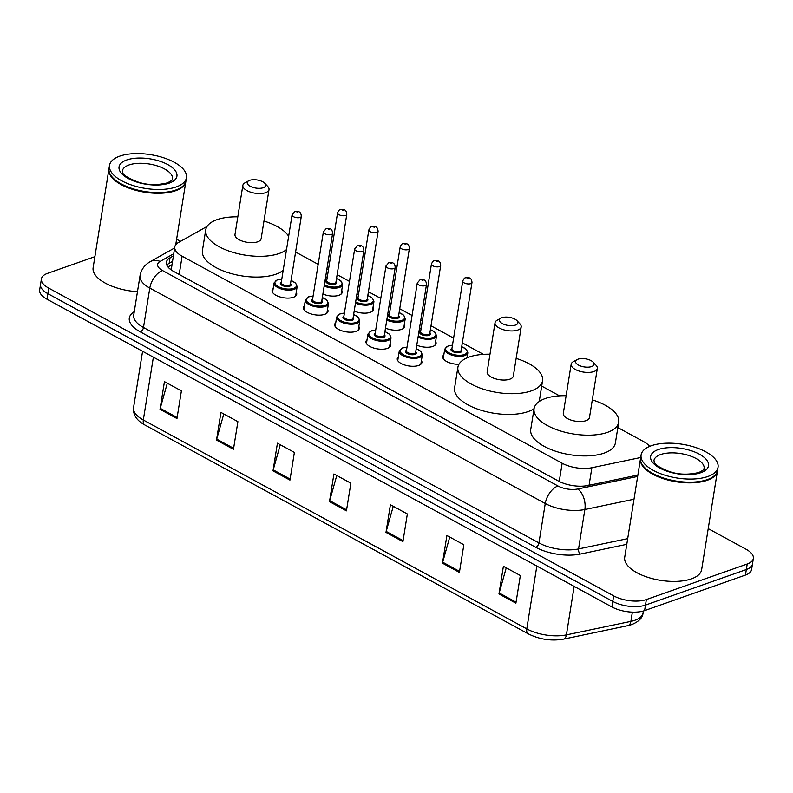 <?xml version="1.0" encoding="UTF-8"?>
<svg xmlns="http://www.w3.org/2000/svg" width="793" height="793" viewBox="0 0 793 793"><rect width="100%" height="100%" fill="white"/><g stroke="black" fill="none" stroke-linecap="round" stroke-linejoin="round"><path stroke-width="1.19" d="M421.43 360.528A12.47 5.462 -170.9 0 1 421.896 362.52A12.47 5.462 -170.9 0 1 418.625 365.474A12.47 5.462 -170.9 0 1 404.668 364.988A12.47 5.462 -170.9 0 1 397.273 358.585A12.47 5.462 -170.9 0 1 398.344 356.83M390.136 343.478A12.47 5.462 -170.9 0 1 390.602 345.48A12.47 5.462 -170.9 0 1 387.331 348.424A12.47 5.462 -170.9 0 1 373.374 347.939A12.47 5.462 -170.9 0 1 365.979 341.535A12.47 5.462 -170.9 0 1 367.05 339.781M358.832 326.429A12.47 5.462 -170.9 0 1 359.308 328.431A12.47 5.462 -170.9 0 1 356.027 331.375A12.47 5.462 -170.9 0 1 342.08 330.889A12.47 5.462 -170.9 0 1 334.686 324.486A12.47 5.462 -170.9 0 1 335.756 322.731M327.539 309.379A12.47 5.462 -170.9 0 1 328.005 311.381A12.47 5.462 -170.9 0 1 324.733 314.325A12.47 5.462 -170.9 0 1 310.787 313.84A12.47 5.462 -170.9 0 1 303.382 307.436A12.47 5.462 -170.9 0 1 304.453 305.682M296.245 292.33A12.47 5.462 -170.9 0 1 296.711 294.332A12.47 5.462 -170.9 0 1 293.44 297.286A12.47 5.462 -170.9 0 1 279.483 296.79A12.47 5.462 -170.9 0 1 272.088 290.387A12.47 5.462 -170.9 0 1 273.159 288.632M341.724 290.337A12.47 5.462 -170.9 0 1 342.199 292.339A12.47 5.462 -170.9 0 1 338.918 295.293A12.47 5.462 -170.9 0 1 322.9 294.015M373.027 307.387A12.47 5.462 -170.9 0 1 373.493 309.389A12.47 5.462 -170.9 0 1 370.222 312.343A12.47 5.462 -170.9 0 1 354.193 311.064M458.939 364.304A12.47 5.462 -170.9 0 1 442.752 356.592A12.47 5.462 -170.9 0 1 443.822 354.838M435.615 341.486A12.47 5.462 -170.9 0 1 436.081 343.488A12.47 5.462 -170.9 0 1 432.809 346.442A12.47 5.462 -170.9 0 1 416.781 345.163M404.321 324.436A12.47 5.462 -170.9 0 1 404.787 326.438A12.47 5.462 -170.9 0 1 401.516 329.392A12.47 5.462 -170.9 0 1 385.487 328.114M207.062 226.421L178.445 242.509A23.374 10.25 9.1 0 0 174.787 246.94L171.328 269.184A23.374 18.398 60.6 0 0 170.039 269.025M649.606 446.39A23.374 10.25 9.1 0 0 643.668 441.651L617.856 427.586M174.787 246.94A23.374 10.25 9.1 0 0 182.112 256.198L562.158 463.231A23.374 10.25 9.1 0 0 591.875 467.731L640.685 457.511M559.571 395.846L541.698 386.102M483.423 354.362L462.319 342.863M453.606 338.115L431.025 325.814M422.312 321.066L420.776 320.233M412.073 315.485L399.722 308.764M391.018 304.016L389.482 303.184M380.769 298.436L368.428 291.715M359.715 286.967L358.188 286.134M349.475 281.386L337.134 274.665M328.421 269.917L326.894 269.085M318.181 264.337L295.591 252.035M708.218 528.634L746.025 549.222A23.374 10.25 -170.9 0 1 753.35 558.47A23.374 10.25 -170.9 0 1 747.214 564.011L646.364 599.548A23.374 10.25 -170.9 0 1 613.663 595.87L48.75 288.137A23.374 10.25 -170.9 0 1 41.424 278.878A23.374 10.25 -170.9 0 1 47.56 273.347L94.892 256.664M176.571 239.427A23.374 10.25 -170.9 0 1 180.685 241.25M753.35 558.47L751.576 569.543A23.374 10.25 -170.9 0 1 745.44 575.074L644.59 610.62L645.482 605.089A23.374 10.25 -170.9 0 1 612.771 601.411L47.867 293.668A23.374 10.25 -170.9 0 1 40.532 284.419A23.374 10.25 -170.9 0 0 47.867 293.668L612.771 601.411A23.374 10.25 -170.9 0 0 645.482 605.089L746.322 569.543L645.482 605.089L646.364 599.548M752.468 564.011A23.374 10.25 -170.9 0 1 746.322 569.543A23.374 10.25 -170.9 0 0 752.468 564.011M173.35 255.921L170.049 257.775A23.374 10.25 9.1 0 0 166.391 262.205A23.374 10.25 9.1 0 0 173.717 271.464L558.331 480.984A23.374 10.25 9.1 0 0 588.039 485.485L637.879 475.047M166.827 265.12A23.374 10.25 -170.9 0 1 169.167 263.316L172.468 261.452M644.59 610.62A23.374 10.25 -170.9 0 1 611.889 606.942L46.975 299.199A23.374 10.25 -170.9 0 1 39.65 289.951L41.424 278.878M216.509 440.085L220.94 412.419L237.89 421.648L233.459 449.314L216.509 440.085A6.235 3.519 118.6 0 1 216.727 439.104L233.618 448.303M160.017 409.307L164.448 381.641L181.399 390.88L176.968 418.545L160.017 409.307A6.235 3.519 118.6 0 1 160.236 408.326L177.126 417.524M385.983 532.4L390.414 504.744L407.354 513.973L402.923 541.639L385.983 532.4A6.235 3.519 118.6 0 1 386.201 531.419L403.092 540.628M442.474 563.179L446.905 535.513L463.846 544.751L459.415 572.407L442.474 563.179A6.235 3.519 118.6 0 1 442.692 562.197L459.583 571.396M498.966 593.957L503.396 566.291L520.337 575.52L515.906 603.186L498.966 593.957A6.235 3.519 118.6 0 1 499.184 592.966L516.074 602.174M273 470.854L277.431 443.198L294.381 452.426L289.951 480.092L273 470.854A6.235 3.519 118.6 0 1 273.218 469.872L290.109 479.071M329.491 501.632L333.922 473.966L350.873 483.195L346.432 510.861L329.491 501.632A6.235 3.519 118.6 0 1 329.71 500.651L346.6 509.849M336.767 475.513L329.71 500.651M280.276 444.744L273.218 469.872M506.241 567.838L499.184 592.966M449.75 537.069L442.692 562.197M393.259 506.291L386.201 531.419M167.293 383.197L160.236 408.326M223.785 413.966L216.727 439.104M717.487 470.735A38.966 17.079 -170.9 0 1 717.437 471.082A38.966 17.079 -170.9 0 1 707.207 480.3A38.966 17.079 -170.9 0 1 663.602 478.774A38.966 17.079 -170.9 0 1 640.486 458.75A38.966 17.079 -170.9 0 1 640.556 458.413M717.437 471.082L701.646 569.632A38.966 17.079 -170.9 0 1 691.427 578.86A38.966 17.079 -170.9 0 1 647.822 577.324A38.966 17.079 -170.9 0 1 624.706 557.31L640.486 458.75M711.152 477.941A38.579 16.911 -170.9 0 1 710.964 478.04A38.579 16.911 -170.9 0 1 706.979 479.805A38.579 16.911 -170.9 0 1 644.461 467.394A38.579 16.911 -170.9 0 1 644.312 467.236M718.042 467.275L717.546 470.388A38.966 17.079 -170.9 0 1 711.341 477.832A38.966 17.079 -170.9 0 1 707.316 479.616A38.966 17.079 -170.9 0 1 644.164 467.077A38.966 17.079 -170.9 0 1 640.595 458.067L641.101 454.954A38.966 17.079 -170.9 0 1 651.331 445.725A38.966 17.079 -170.9 0 1 694.926 447.262A38.966 17.079 -170.9 0 1 718.042 467.275A38.966 17.079 -170.9 0 1 707.822 476.504A38.966 17.079 -170.9 0 1 664.217 474.967A38.966 17.079 -170.9 0 1 641.101 454.954M578.038 359.179A9.347 4.104 -170.9 0 1 593.194 362.193A9.347 4.104 -170.9 0 1 591.588 366.564A9.347 4.104 -170.9 0 1 579.108 365.395A9.347 4.104 -170.9 0 1 577.066 359.606A9.347 4.104 -170.9 0 1 578.038 359.179M593.194 362.193L596.128 365.365A13.243 5.809 -170.9 0 1 597.337 368.428A13.243 5.809 -170.9 0 1 593.858 371.56A13.243 5.809 -170.9 0 1 579.039 371.035A13.243 5.809 -170.9 0 1 571.178 364.235A13.243 5.809 -170.9 0 1 573.289 361.707L577.066 359.606M571.178 364.235L563.308 413.341A13.243 5.809 9.1 0 0 571.168 420.141A13.243 5.809 9.1 0 0 585.997 420.667A13.243 5.809 9.1 0 0 589.477 417.524L597.337 368.428M592.302 399.88A42.862 18.784 -170.9 0 1 618.718 422.213A42.862 18.784 -170.9 0 1 607.468 432.363A42.862 18.784 -170.9 0 1 559.501 430.668A42.862 18.784 -170.9 0 1 534.076 408.653A42.862 18.784 -170.9 0 1 545.326 398.512A42.862 18.784 -170.9 0 1 566.143 395.697M618.718 422.213L615.388 442.96A42.862 18.784 -170.9 0 1 604.137 453.11A42.862 18.784 -170.9 0 1 556.18 451.415A42.862 18.784 -170.9 0 1 530.745 429.4L534.076 408.653A42.862 18.784 -170.9 0 1 527.989 411.626A42.862 18.784 -170.9 0 1 480.023 409.931A42.862 18.784 -170.9 0 1 454.597 387.916L457.918 367.169A42.862 18.784 -170.9 0 1 469.169 357.028A42.862 18.784 -170.9 0 1 489.985 354.213M501.88 317.696A9.347 4.104 -170.9 0 1 517.036 320.709A9.347 4.104 -170.9 0 1 515.44 325.08A9.347 4.104 -170.9 0 1 502.96 323.911A9.347 4.104 -170.9 0 1 500.918 318.122A9.347 4.104 -170.9 0 1 501.88 317.696M517.036 320.709L519.98 323.881A13.243 5.809 -170.9 0 1 521.189 326.944A13.243 5.809 -170.9 0 1 517.71 330.076A13.243 5.809 -170.9 0 1 502.891 329.561A13.243 5.809 -170.9 0 1 495.03 322.751A13.243 5.809 -170.9 0 1 497.142 320.223L500.918 318.122M495.03 322.751L487.16 371.858A13.243 5.809 9.1 0 0 495.02 378.657A13.243 5.809 9.1 0 0 509.849 379.183A13.243 5.809 9.1 0 0 513.329 376.041L521.189 326.944M516.154 358.406A42.862 18.784 -170.9 0 1 542.561 380.729A42.862 18.784 -170.9 0 1 531.31 390.88A42.862 18.784 -170.9 0 1 483.353 389.185A42.862 18.784 -170.9 0 1 457.918 367.169M542.561 380.729L539.24 401.476A42.862 18.784 -170.9 0 1 539.24 401.486M249.706 180.318A9.347 4.104 -170.9 0 1 264.862 183.332A9.347 4.104 -170.9 0 1 263.266 187.703A9.347 4.104 -170.9 0 1 250.776 186.543A9.347 4.104 -170.9 0 1 248.744 180.745A9.347 4.104 -170.9 0 1 249.706 180.318M264.862 183.332L267.796 186.504A13.243 5.809 -170.9 0 1 269.015 189.567A13.243 5.809 -170.9 0 1 265.536 192.699A13.243 5.809 -170.9 0 1 250.707 192.184A13.243 5.809 -170.9 0 1 242.846 185.374A13.243 5.809 -170.9 0 1 244.958 182.846L248.744 180.745M242.846 185.374L234.986 234.48A13.243 5.809 9.1 0 0 242.846 241.28A13.243 5.809 9.1 0 0 257.675 241.806A13.243 5.809 9.1 0 0 261.145 238.673L269.015 189.567M286.521 249.547A42.862 18.784 -170.9 0 1 279.136 253.502A42.862 18.784 -170.9 0 1 231.169 251.807A42.862 18.784 -170.9 0 1 205.744 229.792A42.862 18.784 -170.9 0 1 216.995 219.651A42.862 18.784 -170.9 0 1 237.811 216.836M263.97 221.029A42.862 18.784 -170.9 0 1 288.652 236.264M283.2 270.294A42.862 18.784 -170.9 0 1 275.815 274.249A42.862 18.784 -170.9 0 1 227.849 272.564A42.862 18.784 -170.9 0 1 202.423 250.548L205.744 229.792M185.899 181.151A38.966 17.079 -170.9 0 1 185.859 181.498A38.966 17.079 -170.9 0 1 175.63 190.716A38.966 17.079 -170.9 0 1 132.025 189.19A38.966 17.079 -170.9 0 1 108.909 169.167A38.966 17.079 -170.9 0 1 108.968 168.83M179.575 188.357A38.579 16.911 -170.9 0 1 179.387 188.456A38.579 16.911 -170.9 0 1 175.402 190.221A38.579 16.911 -170.9 0 1 112.884 177.81A38.579 16.911 -170.9 0 1 112.735 177.652M186.464 177.691L185.968 180.804A38.966 17.079 -170.9 0 1 179.763 188.248A38.966 17.079 -170.9 0 1 175.739 190.033A38.966 17.079 -170.9 0 1 112.586 177.493A38.966 17.079 -170.9 0 1 109.018 168.483L109.513 165.37A38.966 17.079 -170.9 0 1 119.743 156.142A38.966 17.079 -170.9 0 1 163.348 157.678A38.966 17.079 -170.9 0 1 186.464 177.691A38.966 17.079 -170.9 0 1 176.234 186.92A38.966 17.079 -170.9 0 1 132.629 185.384A38.966 17.079 -170.9 0 1 109.513 165.37M137.476 291.695A38.966 17.079 -170.9 0 1 93.118 267.727L108.909 169.167M589.06 485.276L591.875 467.731M559.243 481.46L562.158 463.231M179.198 274.447L182.112 256.198M626.777 544.335L580.327 554.069A35.07 15.374 -170.9 0 1 535.761 547.309L140.302 331.88A35.07 15.374 -170.9 0 1 134.275 311.669M613.663 595.87L611.889 606.942M747.214 564.011L745.44 575.074M48.75 288.137L46.975 299.199M634.004 499.223L584.867 509.512L578.553 548.934L627.689 538.645M173.697 253.76L160.077 261.422A15.582 6.83 9.1 0 0 162.515 270.542L557.975 485.97A15.582 6.83 9.1 0 0 577.79 488.974A15.582 9.209 78.2 0 1 584.867 509.512A31.175 13.669 -170.9 0 1 545.257 503.505L538.943 542.927A31.175 13.669 9.1 0 0 578.553 548.934A3.896 2.3 -101.8 0 0 580.327 554.069M557.975 485.97A15.582 8.792 118.6 0 0 545.257 503.505L149.798 288.077L143.483 327.499L538.943 542.927A3.896 2.201 -61.4 0 1 535.761 547.309M162.515 270.542A15.582 8.792 118.6 0 0 149.798 288.077A31.175 13.669 -170.9 0 1 140.024 275.746L133.71 315.168A31.175 13.669 9.1 0 0 143.483 327.499A3.896 2.201 -61.4 0 1 140.302 331.88M577.79 488.974L637.661 476.434M174.629 247.941L150.214 261.67A15.582 12.262 60.6 0 1 160.077 261.422M169.167 263.316L170.049 257.775M536.841 566.063L526.78 628.889A7.791 4.401 118.6 0 0 528.307 633.875L144.841 424.979A7.791 4.401 -61.4 0 1 143.315 419.993L526.78 628.889A31.175 13.669 9.1 0 0 566.4 634.886L630.881 621.385A31.175 13.669 9.1 0 0 634.876 620.285A31.175 13.669 9.1 0 0 643.054 612.91L643.361 611.006M643.054 612.91C642.746 617.628 638.999 621.514 631.813 624.557L627.828 625.657A7.791 4.609 78.2 0 0 630.881 621.385L632.368 612.127M144.841 424.979C136.634 420.498 132.867 414.719 133.551 407.652A31.175 13.669 9.1 0 0 143.315 419.993L153.376 357.167M574.162 586.394L566.4 634.886A7.791 4.609 78.2 0 1 563.347 639.168C551.194 641.2 539.508 639.436 528.307 633.875M660.599 454.538A25.406 11.142 -170.9 0 1 689.038 455.539A25.406 11.142 -170.9 0 1 704.105 468.594C702.866 469.268 707.009 468.296 698.97 472.469C688.037 475.037 677.975 474.66 668.777 471.32C650.488 463.915 654.988 461.457 653.928 460.555A25.406 11.142 -170.9 0 1 660.599 454.538M658.329 449.542A29.301 12.847 -170.9 0 1 699.327 454.151A29.301 12.847 -170.9 0 1 700.814 472.687A29.301 12.847 -170.9 0 1 659.816 468.078A29.301 12.847 -170.9 0 1 658.329 449.542M129.021 164.954A25.406 11.142 -170.9 0 1 157.45 165.955A25.406 11.142 -170.9 0 1 172.527 179.01C171.278 179.684 175.431 178.712 167.382 182.886C156.459 185.453 146.388 185.076 137.189 181.736C118.91 174.331 123.411 171.873 122.35 170.971A25.406 11.142 -170.9 0 1 129.021 164.954M126.751 159.958A29.301 12.847 -170.9 0 1 167.739 164.567A29.301 12.847 -170.9 0 1 169.236 183.104A29.301 12.847 -170.9 0 1 128.238 178.494A29.301 12.847 -170.9 0 1 126.751 159.958M467.018 357.871L467.83 352.806A11.687 5.125 -170.9 0 1 464.757 355.571A11.687 5.125 -170.9 0 1 451.683 355.105A11.687 5.125 -170.9 0 1 444.744 349.108L448.114 345.907L452.476 345.163M452.466 345.252A10.914 4.778 9.1 0 0 448.491 345.956A10.914 4.778 9.1 0 0 449.046 352.855A10.914 4.778 9.1 0 0 464.301 354.57A10.914 4.778 9.1 0 0 461.695 346.739M461.209 349.782A5.452 2.389 -170.9 0 1 460.346 352.419A5.452 2.389 -170.9 0 1 453.001 351.705A5.452 2.389 -170.9 0 1 451.97 348.305M462.745 281.059L451.891 348.831A4.679 2.052 9.1 0 0 454.667 351.23A4.679 2.052 9.1 0 0 459.9 351.418A4.679 2.052 9.1 0 0 461.129 350.308L471.984 282.536A4.679 2.052 -170.9 0 1 470.755 283.636A4.679 2.052 -170.9 0 1 465.521 283.458A4.679 2.052 -170.9 0 1 462.745 281.059C463.776 278.769 464.698 277.689 465.501 277.808C467.563 277.808 471.557 276.37 471.984 282.536M467.355 278.026L468.485 278.64L467.355 278.026M435.01 345.242L436.537 335.756A11.687 5.125 -170.9 0 1 433.464 338.522A11.687 5.125 -170.9 0 1 418.07 337.164M418.248 336.063A10.914 4.778 9.1 0 0 433.008 337.521A10.914 4.778 9.1 0 0 430.401 329.69M429.915 332.733A5.452 2.389 -170.9 0 1 429.053 335.37A5.452 2.389 -170.9 0 1 421.707 334.656A5.452 2.389 -170.9 0 1 420.677 331.256M431.451 264.01L420.597 331.781A4.679 2.052 9.1 0 0 423.373 334.18A4.679 2.052 9.1 0 0 428.597 334.368A4.679 2.052 9.1 0 0 429.826 333.258L440.68 265.486A4.679 2.052 -170.9 0 1 439.461 266.597A4.679 2.052 -170.9 0 1 434.227 266.408A4.679 2.052 -170.9 0 1 431.451 264.01C432.482 261.72 433.394 260.639 434.207 260.768C436.269 260.758 440.264 259.321 440.68 265.486M436.061 260.976L437.191 261.591L436.061 260.976M421.172 328.213A10.914 4.778 9.1 0 0 419.477 328.361M403.716 328.193L405.233 318.707A11.687 5.125 -170.9 0 1 402.17 321.472A11.687 5.125 -170.9 0 1 386.776 320.114M386.944 319.014A10.914 4.778 9.1 0 0 401.714 320.471A10.914 4.778 9.1 0 0 399.107 312.64M398.621 315.693A5.452 2.389 -170.9 0 1 397.759 318.32A5.452 2.389 -170.9 0 1 390.414 317.606A5.452 2.389 -170.9 0 1 389.383 314.206M400.158 246.96L389.304 314.732A4.679 2.052 9.1 0 0 392.069 317.141A4.679 2.052 9.1 0 0 397.303 317.319A4.679 2.052 9.1 0 0 398.532 316.209L409.386 248.437A4.679 2.052 -170.9 0 1 408.157 249.547A4.679 2.052 -170.9 0 1 402.933 249.359A4.679 2.052 -170.9 0 1 400.158 246.96C401.179 244.67 402.101 243.59 402.913 243.719C404.975 243.719 408.96 242.271 409.386 248.437M404.757 243.927L405.887 244.551L404.757 243.927M389.869 311.163A10.914 4.778 9.1 0 0 388.183 311.312M372.423 311.143L373.939 301.657A11.687 5.125 -170.9 0 1 370.876 304.423A11.687 5.125 -170.9 0 1 355.472 303.065M355.651 301.964A10.914 4.778 9.1 0 0 370.42 303.422A10.914 4.778 9.1 0 0 367.813 295.591M367.318 298.644A5.452 2.389 -170.9 0 1 366.465 301.271A5.452 2.389 -170.9 0 1 359.11 300.557A5.452 2.389 -170.9 0 1 358.089 297.157M368.854 229.911L358 297.682A4.679 2.052 9.1 0 0 360.775 300.091A4.679 2.052 9.1 0 0 366.009 300.269A4.679 2.052 9.1 0 0 367.238 299.169L378.092 231.387A4.679 2.052 -170.9 0 1 376.863 232.498A4.679 2.052 -170.9 0 1 371.63 232.309A4.679 2.052 -170.9 0 1 368.854 229.911C369.885 227.631 370.807 226.54 371.62 226.669C373.672 226.669 377.666 225.222 378.092 231.387M373.463 226.887L374.593 227.502L373.463 226.887M358.575 294.114A10.914 4.778 9.1 0 0 356.88 294.272M341.129 294.094L342.645 284.608A11.687 5.125 -170.9 0 1 339.573 287.373A11.687 5.125 -170.9 0 1 324.178 286.015M324.357 284.915A10.914 4.778 9.1 0 0 339.117 286.372A10.914 4.778 9.1 0 0 336.51 278.541M336.024 281.594A5.452 2.389 -170.9 0 1 335.171 284.221A5.452 2.389 -170.9 0 1 327.816 283.507A5.452 2.389 -170.9 0 1 326.795 280.107M337.56 212.861L326.706 280.633A4.679 2.052 9.1 0 0 329.482 283.042A4.679 2.052 9.1 0 0 334.715 283.22A4.679 2.052 9.1 0 0 335.945 282.12L346.799 214.338A4.679 2.052 -170.9 0 1 345.57 215.448A4.679 2.052 -170.9 0 1 340.336 215.26A4.679 2.052 -170.9 0 1 337.56 212.861C338.591 210.581 339.513 209.501 340.316 209.62C342.378 209.62 346.372 208.172 346.799 214.338M342.17 209.838L343.3 210.452L342.17 209.838M327.281 277.064A10.914 4.778 9.1 0 0 325.586 277.223M416.226 348.633L420.855 351.319L422.342 354.798A11.687 5.125 -170.9 0 1 419.279 357.564A11.687 5.125 -170.9 0 1 406.194 357.098A11.687 5.125 -170.9 0 1 399.266 351.101L397.739 360.577M406.978 347.245A10.914 4.778 9.1 0 0 403.003 347.949A10.914 4.778 9.1 0 0 403.558 354.848A10.914 4.778 9.1 0 0 418.823 356.563A10.914 4.778 9.1 0 0 416.216 348.722M415.73 351.775A5.452 2.389 -170.9 0 1 414.868 354.412A5.452 2.389 -170.9 0 1 407.523 353.698A5.452 2.389 -170.9 0 1 406.492 350.298M406.412 350.823A4.679 2.052 9.1 0 0 409.178 353.222A4.679 2.052 9.1 0 0 414.412 353.41A4.679 2.052 9.1 0 0 415.641 352.3L426.495 284.528A4.679 2.052 -170.9 0 1 425.266 285.629A4.679 2.052 -170.9 0 1 420.042 285.45A4.679 2.052 -170.9 0 1 417.267 283.042L406.412 350.823M422.996 280.633L421.866 280.018L422.996 280.633M384.932 331.583L389.561 334.269L391.048 337.749A11.687 5.125 -170.9 0 1 387.985 340.514A11.687 5.125 -170.9 0 1 374.901 340.048A11.687 5.125 -170.9 0 1 367.962 334.051L366.445 343.538M375.684 330.195A10.914 4.778 9.1 0 0 371.709 330.899A10.914 4.778 9.1 0 0 372.264 337.798A10.914 4.778 9.1 0 0 387.529 339.513A10.914 4.778 9.1 0 0 384.922 331.682M384.427 334.725A5.452 2.389 -170.9 0 1 383.574 337.362A5.452 2.389 -170.9 0 1 376.219 336.648A5.452 2.389 -170.9 0 1 375.198 333.248M375.109 333.774A4.679 2.052 9.1 0 0 377.884 336.173A4.679 2.052 9.1 0 0 383.118 336.361A4.679 2.052 9.1 0 0 384.347 335.251L395.201 267.479A4.679 2.052 -170.9 0 1 393.972 268.579A4.679 2.052 -170.9 0 1 388.739 268.401A4.679 2.052 -170.9 0 1 385.973 265.992L375.109 333.774M391.702 263.583L390.572 262.969L391.702 263.583M353.638 314.534L358.258 317.22L359.754 320.699A11.687 5.125 -170.9 0 1 356.681 323.465A11.687 5.125 -170.9 0 1 343.607 322.999A11.687 5.125 -170.9 0 1 336.668 317.002L335.152 326.488M344.39 313.146A10.914 4.778 9.1 0 0 340.415 313.85A10.914 4.778 9.1 0 0 340.97 320.749A10.914 4.778 9.1 0 0 356.235 322.464A10.914 4.778 9.1 0 0 353.619 314.633M353.133 317.676A5.452 2.389 -170.9 0 1 352.28 320.313A5.452 2.389 -170.9 0 1 344.925 319.599A5.452 2.389 -170.9 0 1 343.904 316.199M343.815 316.724A4.679 2.052 9.1 0 0 346.591 319.123A4.679 2.052 9.1 0 0 351.824 319.311A4.679 2.052 9.1 0 0 353.054 318.201L363.908 250.429A4.679 2.052 -170.9 0 1 362.679 251.53A4.679 2.052 -170.9 0 1 357.445 251.351A4.679 2.052 -170.9 0 1 354.669 248.952L343.815 316.724M360.409 246.534L359.279 245.919L360.409 246.534M322.345 297.484L326.964 300.17L328.461 303.65A11.687 5.125 -170.9 0 1 325.388 306.415A11.687 5.125 -170.9 0 1 312.303 305.949A11.687 5.125 -170.9 0 1 305.374 299.952L303.858 309.439M313.096 296.096A10.914 4.778 9.1 0 0 309.121 296.8A10.914 4.778 9.1 0 0 309.676 303.699A10.914 4.778 9.1 0 0 324.932 305.414A10.914 4.778 9.1 0 0 322.325 297.583M321.839 300.626A5.452 2.389 -170.9 0 1 320.977 303.263A5.452 2.389 -170.9 0 1 313.631 302.549A5.452 2.389 -170.9 0 1 312.601 299.149M312.521 299.675A4.679 2.052 9.1 0 0 315.297 302.074A4.679 2.052 9.1 0 0 320.531 302.262A4.679 2.052 9.1 0 0 321.75 301.152L332.614 233.38A4.679 2.052 -170.9 0 1 331.385 234.48A4.679 2.052 -170.9 0 1 326.151 234.302A4.679 2.052 -170.9 0 1 323.375 231.903L312.521 299.675M329.115 229.484L327.985 228.87L329.115 229.484M291.041 280.435L295.67 283.121L297.157 286.6A11.687 5.125 -170.9 0 1 294.094 289.366A11.687 5.125 -170.9 0 1 281.009 288.91A11.687 5.125 -170.9 0 1 274.081 282.903L272.554 292.389M281.793 279.057A10.914 4.778 9.1 0 0 277.818 279.751A10.914 4.778 9.1 0 0 278.373 286.65A10.914 4.778 9.1 0 0 293.638 288.365A10.914 4.778 9.1 0 0 291.031 280.534M290.545 283.577A5.452 2.389 -170.9 0 1 289.683 286.214A5.452 2.389 -170.9 0 1 282.338 285.5A5.452 2.389 -170.9 0 1 281.307 282.1M281.228 282.625A4.679 2.052 9.1 0 0 284.003 285.024A4.679 2.052 9.1 0 0 289.227 285.212A4.679 2.052 9.1 0 0 290.456 284.102L301.31 216.33A4.679 2.052 -170.9 0 1 300.091 217.441A4.679 2.052 -170.9 0 1 294.857 217.252A4.679 2.052 -170.9 0 1 292.082 214.853L281.228 282.625M297.811 212.435L296.691 211.82L297.811 212.435M171.942 264.733L167.967 266.963M150.214 261.67C144.633 264.832 141.233 269.521 140.024 275.746M627.828 625.657L563.347 639.168M133.551 407.652L142.581 351.279M185.859 181.498L175.719 244.799M444.744 349.108L443.228 358.595M467.83 352.806L466.334 349.326L461.714 346.64M436.537 335.756L435.04 332.277L430.421 329.591M421.182 328.114L419.497 328.252M405.233 318.707L403.746 315.227L399.117 312.541M389.888 311.064L388.193 311.203M373.939 301.657L372.442 298.178L367.823 295.492M358.595 294.015L356.9 294.153M342.645 284.608L341.149 281.128L336.529 278.442M327.291 276.965L325.606 277.104M406.997 347.156L402.636 347.899L399.266 351.101M426.495 284.528C426.069 278.353 422.084 279.8 420.022 279.8L417.267 283.042M422.342 354.798L420.825 364.274M375.704 330.106L371.342 330.85L367.962 334.051M395.201 267.479C394.775 261.313 390.78 262.751 388.729 262.751L385.973 265.992M391.048 337.749L389.532 347.235M344.4 313.057L340.048 313.8L336.668 317.002M363.908 250.429C363.481 244.264 359.487 245.701 357.425 245.701L354.669 248.952M359.754 320.699L358.238 330.185M313.106 296.007L308.745 296.751L305.374 299.952M332.614 233.38C332.188 227.214 328.193 228.652 326.131 228.652L323.375 231.903M328.461 303.65L326.934 313.136M281.812 278.958L277.451 279.711L274.081 282.903M301.31 216.33C300.894 210.165 296.899 211.602 294.837 211.602L292.082 214.853M297.157 286.6L295.64 296.086"/></g></svg>
